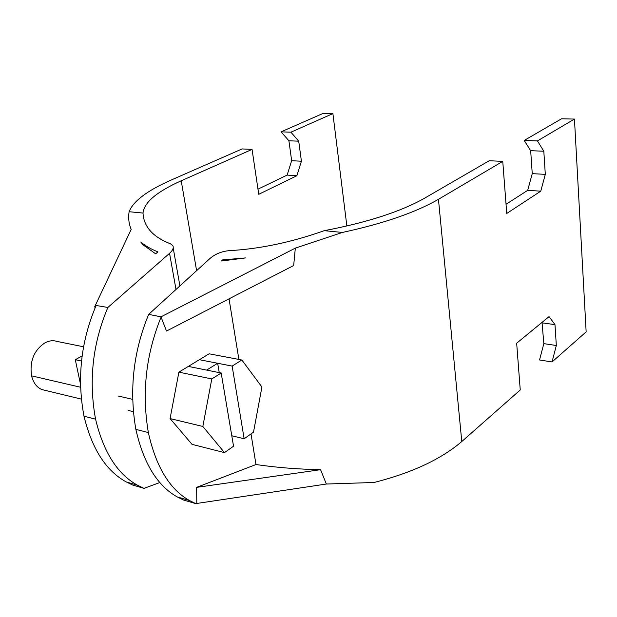 <?xml version="1.0" encoding="UTF-8"?>
<svg xmlns="http://www.w3.org/2000/svg" width="617" height="617" viewBox="0 0 617 617"><rect width="100%" height="100%" fill="white"/><g stroke="black" fill="none" stroke-linecap="round" stroke-linejoin="round"><path stroke-width="0.93" d="M83.634 346.8L56.918 341.402C53.232 340.214 49.321 340.646 45.172 342.705C34.043 350.047 29.5 361.092 31.56 375.838C33.38 382.872 36.827 387.453 41.894 389.574L46.074 390.584M232.154 366.097L241.833 359.989L261.924 387.013L253.502 432.162L244.147 438.749L232.154 366.097L199.384 359.696L178.891 372.151L170.076 418.588L192.026 444.356L224.472 452.608L202.839 426.455L211.793 378.938L221.187 373.015L206.656 370.092L217.654 363.259L219.243 372.622M244.147 438.749L231.776 435.764M224.472 452.608L233.542 446.214L221.187 373.015M188.339 366.421L206.656 370.092L188.339 366.398M211.793 378.938L178.891 372.151M202.839 426.455L170.076 418.588M241.833 359.989L209.132 353.803L199.407 359.703M82.161 355.932L75.282 359.703L80.441 383.897M81.537 361.038L75.282 359.703M210.15 258.338L148.674 314.377L160.975 316.829L295.319 248.127L342.396 232.447L324.257 230.681C291.324 242.334 259.688 248.983 229.347 250.641C221.835 251.32 215.433 253.888 210.15 258.338M506.04 204.281L527.689 190.345L532.24 173.647L530.674 150.687L524.195 140.445L561.547 118.78L574.45 119.073L537.446 140.907L543.816 151.227L545.305 174.356L540.762 191.17L506.742 213.474L502.755 161.376L438.456 199.314L461.778 441.533C441.109 459.233 411.863 472.884 374.049 482.486L326.354 484.029L195.736 503.619L183.511 500.017L177.241 496.916C157.35 485.826 143.553 463.313 135.856 429.378C129.061 389.89 133.334 351.551 148.674 314.377M222.698 259.888L245.659 257.914L221.488 261.006L222.698 259.888L222.868 260.891M295.319 248.127L293.669 265.518L166.497 331.051L161.076 317.099C145.897 354.49 141.655 392.975 148.342 432.548C155.962 466.745 169.675 489.404 189.488 500.518L195.736 503.619M324.257 230.681C367.146 222.498 400.526 211.708 424.411 198.304L489.212 160.728L502.755 161.376M438.456 199.314C415.565 212.487 383.55 223.531 342.396 232.447M229.038 298.829L238.895 359.433M251.011 433.921L255.986 464.532C276.285 467.516 297.818 469.236 320.578 469.691L326.354 484.029M196.8 503.194L196.646 487.368L255.986 464.532M461.778 441.533L520.247 389.975L516.668 343.214L549.045 316.629L554.984 324.627L556.326 345.497L552.038 361.948L586.15 331.869L574.45 119.073M552.038 361.948L539.536 359.973L543.832 343.638L542.027 322.39M320.578 469.691L196.646 487.368M556.326 345.497L543.832 343.638M554.984 324.627L542.412 322.907M540.762 191.17L527.689 190.345M545.305 174.356L532.24 173.647M543.816 151.227L530.674 150.687M537.446 140.907L524.195 140.445M107.867 307.467L169.559 253.317C172.899 250.278 173.963 247.672 172.752 245.497L170.377 243.746C159.587 239.573 151.983 234.098 147.571 227.311C144.725 222.914 143.206 218.163 143.013 213.066L129.115 211.716C128.159 217.978 128.845 223.871 131.182 229.401L94.694 306.757L96.159 305.484L107.867 307.467C92.619 343.484 88.516 380.712 95.566 419.151C103.486 452.207 117.508 474.249 137.637 485.278L143.985 488.363L132.624 485.016L126.261 481.931C106.07 470.933 91.979 449.022 84.005 416.213C77.025 379.062 80.742 342.936 95.157 307.86L96.159 305.484M159.926 482.502L143.985 488.363M140.745 241.987C145.211 245.813 150.926 249.106 157.898 251.867L155.654 253.818L143.067 244.818L140.745 241.987M257.975 189.149L287.121 175.097L291.656 160.698L288.91 140.776L281.074 131.845L323.177 113.381L332.895 113.597L290.923 132.192L298.713 141.177L301.42 161.222L296.885 175.714L258.747 194.301L252.06 149.407L181.228 180.781C156.818 191.71 144.077 202.469 143.013 213.066M252.06 149.407L242.103 148.936L171.133 180.056C147.27 190.591 133.264 201.15 129.115 211.716M95.157 307.86L94.694 306.757M332.895 113.597L346.854 225.969M290.923 132.192L281.074 131.845M298.713 141.177L288.91 140.776M301.42 161.222L291.656 160.698M296.885 175.714L287.121 175.097M132.593 399.353L117.978 395.952M80.519 387.237L31.56 375.838M148.342 432.548L135.856 429.378M169.559 253.317L175.999 289.466M95.566 419.151L84.005 416.213M181.228 180.781L196.607 270.686M41.894 389.574L81.321 399.099M128.058 410.39L133.311 411.655M177.241 496.916L189.488 500.518M126.261 481.931L137.637 485.278M173.2 247.988L179.902 285.91"/></g></svg>
